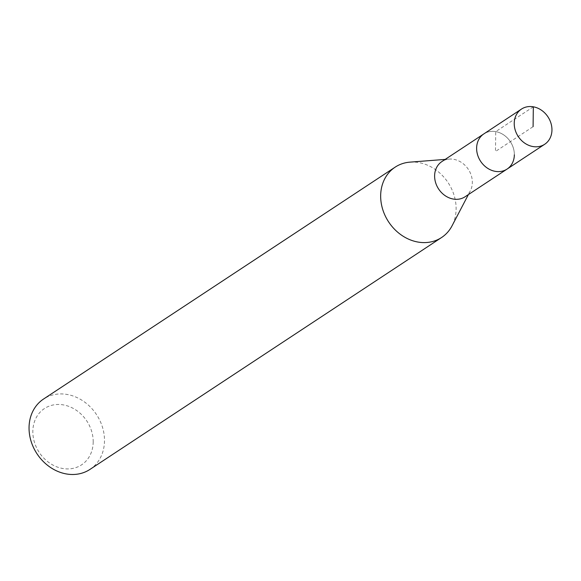 <?xml version="1.0" encoding="UTF-8"?>
<svg xmlns="http://www.w3.org/2000/svg" width="581" height="581" viewBox="0 0 581 581"><rect width="100%" height="100%" fill="white"/><g stroke="black" fill="none" stroke-linecap="round" stroke-linejoin="round"><path stroke-width="0.44" stroke-dasharray="2.9 2.18" d="M507.09 169.071A21.076 17.815 56.6 0 0 514.345 154.822A21.076 17.815 56.6 0 0 503.865 135.017A21.076 17.815 56.6 0 0 483.879 133.877A21.076 17.815 -123.4 0 1 503.865 135.017A21.076 17.815 -123.4 0 1 514.345 154.822M465.083 196.77A21.076 17.815 56.6 0 0 470.29 190.953A21.076 17.815 56.6 0 0 472.338 182.521A21.076 17.815 56.6 0 0 449.273 159.085A21.076 17.815 56.6 0 0 441.872 161.583M409.975 162.135A42.152 35.63 -123.4 0 1 456.114 209.007A42.152 35.63 -123.4 0 1 452.018 225.871M89.982 469.397A42.152 35.63 56.6 0 0 104.493 440.906A42.152 35.63 56.6 0 0 83.541 401.297A42.152 35.63 56.6 0 0 43.568 399.024M93.192 442.047A33.72 28.505 56.6 0 0 63.402 404.913A33.72 28.505 56.6 0 0 32.834 431.342A33.72 28.505 56.6 0 0 62.625 468.475A33.72 28.505 56.6 0 0 93.192 442.047M533.329 106.81L495.724 131.611L495.484 151.474L533.089 126.673M449.273 159.085L445.184 159.405M470.29 190.953L468.388 194.591"/><path stroke-width="0.87" d="M551.95 130.021A21.076 17.815 -123.4 0 1 544.695 144.27A21.076 17.815 -123.4 0 1 524.708 143.129A21.076 17.815 -123.4 0 1 514.229 123.325A21.076 17.815 -123.4 0 1 521.484 109.075A21.076 17.815 -123.4 0 1 541.47 110.216A21.076 17.815 -123.4 0 1 551.95 130.021M476.623 148.126A21.076 17.815 56.6 0 0 487.096 167.931A21.076 17.815 56.6 0 0 507.09 169.071A21.076 17.815 -123.4 0 1 487.096 167.931A21.076 17.815 -123.4 0 1 476.623 148.126A21.076 17.815 -123.4 0 1 483.879 133.877A21.076 17.815 56.6 0 0 476.623 148.126M521.484 109.075L441.872 161.583A21.076 17.815 56.6 0 0 434.617 175.832A21.076 17.815 56.6 0 0 445.097 195.637A21.076 17.815 56.6 0 0 465.083 196.77L544.695 144.27M514.345 154.822A21.076 17.815 -123.4 0 1 507.09 169.071M468.388 194.591L452.018 225.871A42.152 35.63 -123.4 0 1 441.596 237.506A42.152 35.63 -123.4 0 1 401.624 235.232A42.152 35.63 -123.4 0 1 380.664 195.623A42.152 35.63 -123.4 0 1 395.182 167.132A42.152 35.63 -123.4 0 1 409.975 162.135L445.184 159.405M395.182 167.132L43.568 399.024A42.152 35.63 56.6 0 0 29.05 427.522A42.152 35.63 56.6 0 0 50.01 467.124A42.152 35.63 56.6 0 0 89.982 469.397L441.596 237.506M533.089 126.673L533.329 106.81"/></g></svg>
